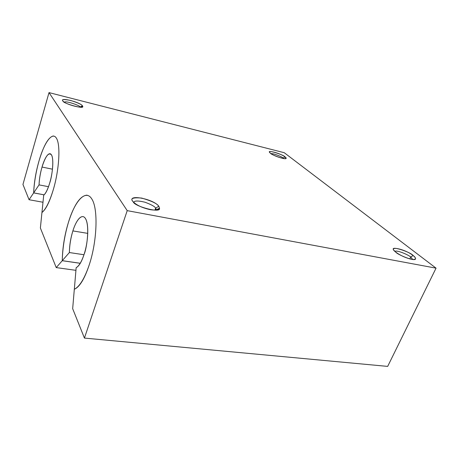 <?xml version="1.0" encoding="UTF-8"?>
<svg xmlns="http://www.w3.org/2000/svg" width="459" height="459" viewBox="0 0 459 459"><rect width="100%" height="100%" fill="white"/><g stroke="black" fill="none" stroke-linecap="round" stroke-linejoin="round"><path stroke-width="0.69" d="M285.005 156.909L283.128 158.034L283.725 158.579L283.128 158.034L285.005 156.909C290.616 160.971 275.211 157.156 270.494 153.249C270.73 154.568 286.175 160.421 286.026 158.269L285.005 156.909C284.144 154.935 266.088 149.146 269.749 152.531L270.494 153.249C265.233 149.278 280.294 153.088 285.005 156.909M53.347 135.962C48.43 137.115 43.662 145.411 39.032 160.857C35.957 171.781 34.167 182.464 33.656 192.9L44.121 194.851L33.656 192.9L29.06 199.722L42.991 202.247L29.06 199.722L22.95 184.449L49.01 92.603L127.212 210.641L84.433 338.082L72.671 308.689L74.312 289.29L72.671 308.689L84.433 338.082L387.671 366.397L84.433 338.082L127.212 210.641L436.05 268.154L127.212 210.641L49.01 92.603L284.247 152.709L49.01 92.603L22.95 184.449L29.06 199.722L33.656 192.9C34.086 182.475 35.877 171.792 39.032 160.857C44.248 142.416 52.401 131.102 56.468 138.302C60.714 144.849 59.257 170.1 53.164 190.106C49.572 202.012 45.831 209.488 41.941 212.54L40.381 228.003L41.941 212.54C45.814 209.247 49.555 201.765 53.164 190.106M87.084 195.161C80.371 195.563 74.197 204.502 68.563 221.978C64.713 234.71 62.613 247.619 62.258 260.706L80.199 263.294L62.258 260.706L56.227 267.591L75.936 270.334L56.227 267.591L40.381 228.003L56.227 267.591L62.258 260.706C62.51 247.602 64.61 234.692 68.557 221.978C75.075 200.485 85.959 188.729 91.984 199.263C98.226 209 97.147 241.21 89.253 264.809C84.611 278.831 79.631 286.995 74.312 289.29C79.602 286.668 84.582 278.51 89.253 264.809M387.671 366.397L436.05 268.154L284.247 152.709L436.05 268.154L387.671 366.397M62.791 100.842C59.75 97.004 80.038 102.139 82.385 105.788C85.959 109.764 65 104.566 62.791 100.842L63.009 101.106C62.665 103.264 84.76 109.626 82.643 106.431L82.385 105.788C81.828 104.526 77.875 102.741 70.531 100.418C63.944 99.207 61.368 99.345 62.791 100.842M395.801 252.169C386.742 245.238 404.689 248.761 413.129 255.525C416.87 258.687 416.342 259.949 411.539 259.318C405.819 257.975 400.575 255.588 395.801 252.169C397.144 254.349 414.414 261.854 415.561 258.939C415.642 257.86 414.833 256.719 413.129 255.525C410.816 252.123 388.968 244.785 393.897 250.293L395.801 252.169M132.668 201.22C127.028 193.778 153.891 199.063 158.768 206.269C160.707 209.637 157.827 210.761 150.127 209.648C141.842 207.755 136.019 204.944 132.668 201.22L133.345 202.035C134.527 206.343 161.258 213.653 159.485 208.248L158.768 206.269C157.374 203.704 151.682 200.973 141.693 198.076C133.179 197.336 130.172 198.386 132.668 201.22M271.057 153.656C273.816 153.277 282.767 157.207 283.128 158.034C282.767 157.207 273.816 153.277 271.057 153.656M282.962 158.447L283.128 158.034L282.962 158.447M80.124 107.067L82.385 105.788L80.124 107.067C81.323 106.115 66.377 100.59 64.277 102.122C66.377 100.59 81.323 106.115 80.124 107.067L80.205 107.188M410.707 257.063L413.129 255.525L410.707 257.063C409.485 255.399 397.11 249.742 394.889 251.389C397.11 249.742 409.485 255.399 410.707 257.063L409.818 258.922L410.707 257.063L412.744 259.501L410.707 257.063M155.647 208.128L158.768 206.269L155.647 208.128C154.878 206.55 151.321 204.576 144.981 202.224C137.912 200.537 134.183 200.623 133.804 202.482C134.183 200.623 137.912 200.537 144.981 202.224C151.321 204.576 154.878 206.55 155.647 208.128L154.941 210.153L155.647 208.128L156.094 210.124L155.647 208.128M72.878 230.911C76.567 218.909 82.58 212.936 85.718 219C88.96 224.646 88.283 241.675 84.14 254.223C81.702 261.728 79.04 266.214 76.16 267.677L74.329 289.285L76.16 267.677C79.028 266.042 81.691 261.555 84.14 254.223C87.244 247.321 90.452 220.63 83.796 216.866C79.183 214.887 74.651 224.939 72.878 230.911L87.772 233.379L72.878 230.911C70.709 238.032 69.544 245.244 69.378 252.548C69.481 245.238 70.646 238.026 72.878 230.911M62.258 260.672L80.216 263.259L62.258 260.672L69.378 252.548L62.258 260.672C62.625 247.59 64.725 234.692 68.563 221.978C64.851 233.929 62.774 246.03 62.326 258.279M83.974 254.739L69.378 252.548L83.974 254.739M42.027 167.053C45.607 155.836 48.786 151.837 51.569 155.05C53.783 158.86 52.946 172.303 49.721 182.98C47.822 189.366 45.814 193.457 43.697 195.253L41.953 212.528L43.697 195.253C45.802 193.325 47.816 189.234 49.721 182.98C51.976 177.048 54.873 156.634 50.547 153.891C47.243 152.422 43.456 161.797 42.027 167.053L52.481 169.193L42.027 167.053C40.3 173.141 39.308 179.085 39.049 184.879C39.262 179.09 40.254 173.152 42.027 167.053M33.662 192.872L44.144 194.828L33.662 192.872L39.049 184.879L33.662 192.872C34.173 182.441 35.963 171.769 39.032 160.857C36.089 171.075 34.333 181.053 33.765 190.795M48.499 186.698L39.049 184.879L48.499 186.698M52.481 192.315C49.193 202.35 45.82 208.971 42.371 212.178M88.495 267.063C84.123 279.112 79.539 286.45 74.737 289.09M285.068 158.682L286.026 158.269M155.567 210.136L156.043 208.776M156.221 209.757L159.485 208.248M413.639 259.559L415.561 258.939M81.18 107.171L82.643 106.431"/></g></svg>
